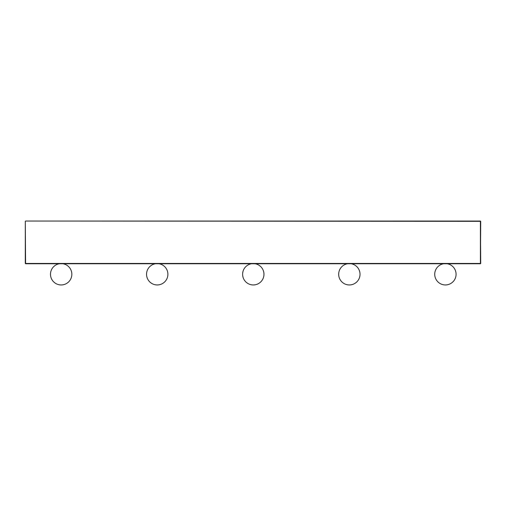 <?xml version="1.0" encoding="UTF-8"?>
<svg xmlns="http://www.w3.org/2000/svg" width="506" height="506" viewBox="0 0 506 506"><rect width="100%" height="100%" fill="white"/><g stroke="black" fill="none" stroke-linecap="round" stroke-linejoin="round"><path stroke-width="0.76" d="M443.629 263.746A10.677 10.677 0 0 0 434.768 275.163A10.677 10.677 0 0 0 445.406 284.948A10.677 10.677 0 0 0 456.045 275.163A10.677 10.677 0 0 0 447.184 263.746M349.342 284.948A10.677 10.677 0 0 0 359.981 275.163A10.677 10.677 0 0 0 351.126 263.746M347.565 263.746A10.677 10.677 0 0 0 338.71 275.163A10.677 10.677 0 0 0 349.349 284.948M251.507 263.746A10.677 10.677 0 0 0 242.646 275.163A10.677 10.677 0 0 0 253.285 284.948A10.677 10.677 0 0 0 263.923 275.163A10.677 10.677 0 0 0 255.062 263.746M157.221 284.948A10.677 10.677 0 0 0 167.859 275.163A10.677 10.677 0 0 0 159.004 263.746M155.443 263.746A10.677 10.677 0 0 0 146.588 275.163A10.677 10.677 0 0 0 157.227 284.948M59.385 263.746A10.677 10.677 0 0 0 50.524 275.163A10.677 10.677 0 0 0 61.163 284.948A10.677 10.677 0 0 0 71.801 275.163A10.677 10.677 0 0 0 62.94 263.746M25.3 263.462L25.3 221.337L25.585 263.462L480.415 263.462L480.415 221.337L25.585 221.052L480.7 221.337L480.415 263.462L480.415 221.337L25.585 221.052L480.415 221.052L480.7 263.462L25.3 263.462L25.3 221.337L25.585 263.746L480.415 263.746L25.3 263.462"/></g></svg>
